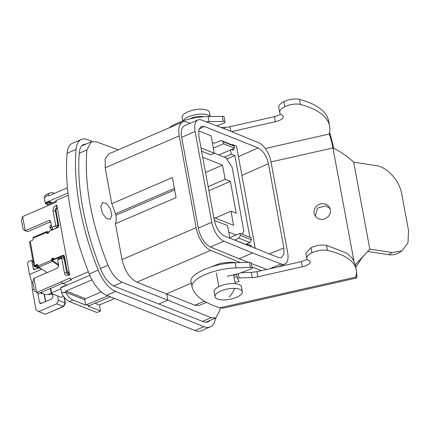 <?xml version="1.0" encoding="UTF-8"?>
<svg xmlns="http://www.w3.org/2000/svg" width="430" height="430" viewBox="0 0 430 430"><rect width="100%" height="100%" fill="white"/><g stroke="black" fill="none" stroke-linecap="round" stroke-linejoin="round"><path stroke-width="0.64" d="M258.22 147.941C263.149 150.602 266.552 155.864 268.427 163.733L283.881 247.981L283.897 254.28L281.44 257.629L278.317 257.489L224.519 236.059C219.59 233.404 216.188 228.142 214.307 220.273L198.853 136.025L198.821 129.812L201.181 126.425L204.422 126.517L258.22 147.941L238.446 156.627M252.555 252.974L281.043 263.95A16.679 7.987 66.7 0 0 284.778 264.058A16.679 7.987 66.7 0 0 287.643 252.512L270.986 161.723A16.679 7.987 66.7 0 0 258.817 142.803L230.179 131.026L201.691 120.051A16.679 7.987 66.7 0 0 197.961 119.948A16.679 7.987 66.7 0 0 195.096 131.494L211.753 222.283A16.679 7.987 66.7 0 0 223.923 241.203L252.555 252.974L239.107 258.774L248.32 262.327M220.181 307.858L220.047 309.874L215.914 317.894L211.071 317.695L167.84 300.14L122.174 282.29C116.53 279.72 111.811 274.044 108.021 265.256C91.289 223.149 84.232 184.701 86.86 149.919L91.294 141.766L96.411 141.852L118.212 149.817M191.355 283.177L166.679 293.814L167.84 300.14L158.869 304.005M102.388 213.183L106.156 218.279L110.021 219.354L111.881 215.435L110.284 208.722L106.516 203.626L102.646 202.551L100.787 206.47L102.388 213.183M251.324 263.482L266.772 269.433M197.961 119.948L184.508 125.743A16.679 7.987 66.7 0 0 181.643 137.294L195.096 131.494M211.753 222.283L198.3 228.083L181.643 137.294M198.3 228.083A16.679 7.987 66.7 0 0 210.469 246.997L239.107 258.774M206.384 302.349L199.219 305.434L194.854 305.257L136.912 282.177C129.683 278.371 124.721 270.846 122.029 259.596L196.107 227.669L179.267 135.88A20.017 9.584 66.7 0 1 182.702 122.023A20.017 9.584 66.7 0 1 187.184 122.147L190.173 123.302M196.107 227.669A20.017 9.584 66.7 0 0 210.711 250.373L240.445 262.579M261.392 270.653L251.991 267.03M239.032 262.628L239.752 262.316M235.823 262.73L231.319 262.123L220.601 263.219L211.372 266.837M122.029 259.596L115.45 223.718L176.074 197.59L172.398 177.558L111.773 203.686L105.189 167.807L105.2 158.777L108.79 153.881L182.702 122.023M233.721 275.496A16.679 6.332 169.6 0 0 236.425 274.179M203.116 116.804A8.342 3.166 169.6 0 0 200.31 116.358A8.342 3.166 169.6 0 0 190.141 118.879M210.039 116.525A13.9 5.273 169.6 0 0 202.729 114.057A13.9 5.273 169.6 0 0 183.239 120.846M242.337 291.642L241.45 286.81A13.9 5.273 169.6 0 0 233.829 283.574A13.9 5.273 169.6 0 0 220.133 286.074A13.9 5.273 169.6 0 0 214.102 291.83L214.989 296.657A13.9 5.273 169.6 0 0 222.606 299.893A13.9 5.273 169.6 0 0 223.406 299.909A33.363 33.363 0 0 0 235.619 297.673A13.9 5.273 169.6 0 0 242.337 291.642A13.9 5.273 169.6 0 0 234.715 288.401A13.9 5.273 169.6 0 0 221.02 290.9A13.9 5.273 169.6 0 0 214.989 296.657M210.205 116.525L209.464 112.466A13.9 5.273 169.6 0 0 201.847 109.231A13.9 5.273 169.6 0 0 201.047 109.215A13.9 5.273 169.6 0 0 188.834 111.456A13.9 5.273 169.6 0 0 182.116 117.487L182.766 121.007M174.386 188.388L115.573 213.737L115.853 215.258C116.466 218.714 116.331 221.531 115.45 223.718M115.573 213.737L111.773 203.686M209.99 320.447A22.242 10.648 -113.3 0 1 208.136 321.785A22.242 10.648 -113.3 0 1 203.046 321.597L114.697 286.407A22.242 10.648 -113.3 0 1 100.76 269.314A166.813 79.851 -113.3 0 1 79.335 152.542A22.242 10.648 -113.3 0 1 83.614 144.539A22.242 10.648 -113.3 0 1 85.855 144.109M81.41 139.433A27.799 13.309 66.7 0 0 76.067 149.436A172.371 82.512 -113.3 0 0 98.201 270.099A27.799 13.309 -113.3 0 0 115.622 291.47L106.656 295.335A27.799 13.309 -113.3 0 1 89.236 273.964A172.371 82.512 -113.3 0 1 67.102 153.3A27.799 13.309 66.7 0 1 72.444 143.298L81.41 139.433A27.799 13.309 66.7 0 1 87.774 139.664L92.262 141.454M115.622 291.47L203.976 326.66L195.01 330.525A27.799 13.309 66.7 0 0 201.374 330.756L210.34 326.891A27.799 13.309 -113.3 0 1 203.976 326.66M106.656 295.335L195.01 330.525M215.559 318.05A27.799 13.309 -113.3 0 1 210.34 326.891M324.876 203.933A8.342 7.724 153.1 0 1 329.676 207.738A8.342 7.724 153.1 0 1 328.369 216.376A8.342 7.724 153.1 0 1 319.603 219.096A8.342 7.724 153.1 0 1 314.803 215.296A8.342 7.724 153.1 0 1 316.109 206.658A8.342 7.724 153.1 0 1 324.876 203.933M315.351 216.199L317.442 208.12L325.827 205.798L330.084 208.711M355.314 264.772L369.8 249.115L392.246 252.571L401.926 250.883L408.016 242.746L408.5 230.329L401.813 194.301C399.577 180.74 387.258 166.98 376.11 165.604L353.664 162.153L369.8 249.115M271.024 161.938L332.938 147.941C340.555 151.575 347.467 156.316 353.664 162.153M353.831 260.548L332.938 147.941A11.121 1.102 77.3 0 0 329.181 134.085L329.165 133.972M355.771 267.202L361.603 258.344L365.269 253.893M219.972 307.799L223.428 308.095L356.524 278A16.679 1.655 -102.7 0 1 355.728 277.108L219.972 307.799A139.008 48.251 169.4 0 1 192.151 287.315A33.363 11.583 169.4 0 1 192.059 286.928A33.363 11.583 169.4 0 1 236.199 267.879L235.237 262.751C213.705 263.069 187.867 274.469 191.194 282.188M356.475 272.136A16.679 1.655 -102.7 0 1 356.524 278M333.594 148.275A16.679 1.655 77.3 0 0 329.547 132.332M251.287 272.405L252.249 277.527A11.121 3.859 169.4 0 0 257.892 276.786L256.93 271.658L251.287 272.405L240.977 272.738M256.93 271.658L301.344 261.617L307.267 259.376M355.712 277.006L355.696 277.044A111.209 38.603 169.4 0 0 356.244 269.734L355.287 264.611L352.509 258.489L346.661 253.136L326.515 245.315C321.516 244.541 316.351 245.32 311.019 247.642L305.784 253.2L306.746 258.322A16.679 5.789 169.4 0 0 308.955 260.542A9.729 3.376 169.4 0 1 310.24 261.838A9.729 3.376 169.4 0 1 302.306 266.745L257.892 276.786M227.303 276.243L238.096 273.802L250.792 269.115A2.779 0.968 169.4 0 0 252.168 267.976L251.206 262.854L249.416 262.289L235.237 262.751M234.054 277.329L237.134 276.635M367.618 251.453L388.72 254.705A27.799 18.667 58.8 0 0 398.4 253.017L401.926 250.883M252.168 267.976A2.779 0.968 169.4 0 0 250.378 267.412L236.199 267.879M356.244 269.734A111.209 38.603 169.4 0 0 327.472 250.443A11.121 3.859 169.4 0 0 311.981 252.77A16.679 5.789 169.4 0 0 306.746 258.322M252.249 277.527L239.069 277.957L237.451 278.323L239.128 281.526L234.995 282.456M238.279 273.738L239.069 277.957M236.661 274.13L237.451 278.323M216.849 125.893L223.724 123.259A2.779 1.053 169.6 0 0 225.078 122.05A2.779 1.053 169.6 0 0 223.277 121.4L209.05 121.615A33.363 12.658 169.6 0 0 206.034 121.728M225.078 122.05L224.154 116.987A2.779 1.053 169.6 0 0 222.348 116.337L208.12 116.557A33.363 12.658 169.6 0 0 169.13 127.871M329.59 126.13A111.209 42.199 169.6 0 0 300.382 104.469A11.121 4.219 169.6 0 0 284.864 106.688A16.679 6.332 169.6 0 0 279.704 112.628L278.774 107.564A16.679 6.332 169.6 0 1 283.934 101.63A11.121 4.219 169.6 0 1 299.452 99.411A111.209 42.199 169.6 0 1 328.665 121.067L329.59 126.13A111.209 42.199 169.6 0 1 329.149 134.02L265.31 148.527M279.704 112.628A16.679 6.332 169.6 0 0 281.956 115.1A9.729 3.693 169.6 0 1 283.268 116.541A9.729 3.693 169.6 0 1 275.388 121.717L231.609 131.618M220.891 127.447L224.39 127.393A11.121 4.219 169.6 0 0 230.05 126.7L274.458 116.659A9.729 3.693 169.6 0 0 280.602 114.176M67.456 187.765L48.654 195.87A2.779 2.204 -68.3 0 0 48.407 195.747A2.779 2.204 -68.3 0 0 46.913 195.8A2.779 2.204 -68.3 0 0 45.451 197.252L44.139 197.816A13.9 6.654 -113.3 0 1 46.558 194.419L50.143 192.871A13.9 6.654 -113.3 0 1 53.325 192.989L54.373 193.403M45.102 202.89L48.687 201.342L49.02 201.863A1.666 0.801 -113.3 0 0 49.772 202.573L46.187 204.121A1.666 0.801 66.7 0 1 45.435 203.406L44.139 197.816M45.069 202.874L67.999 192.995M47.907 195.628A13.9 6.654 -113.3 0 1 50.143 192.871M46.187 204.121L47.832 204.777M48.687 201.342L52.256 202.767M201.638 151.193L210.802 154.843L214.28 153.257L211.076 135.799L198.628 130.838M201.047 147.984L214.28 153.257M49.772 202.573L51.294 203.18M226.825 159.078L234.893 155.601L249.873 237.274M231.431 149.532L233.49 150.355L233.2 148.769M232.539 145.168L232.42 144.534L231.813 144.797M224.299 157.16L231.265 154.155L230.491 149.941M231.265 154.155L234.893 155.601M232.42 144.534L236.527 146.168L255.264 248.309M218.811 154.972L234.597 148.167L234.226 146.146L232.06 144.894L221.015 140.492L216.758 142.33A11.121 8.804 -68.3 0 1 213.581 143.04L212.409 143.061M213.35 148.167L223.552 143.77L223.181 141.744L221.015 140.492M234.597 148.167L223.552 143.77M247.664 243.552L247.787 244.224L250.943 245.482L249.61 246.057M251.163 246.675L250.943 245.482M234.226 146.146L223.181 141.744M110.505 296.867L88.198 306.079L100.507 310.981L99.416 305.037L94.976 303.268M114.595 298.495L99.416 305.037M89.806 275.324L60.657 287.837L61.592 292.948A13.9 6.654 66.7 0 0 69.375 301.554L96.922 312.529L100.507 310.981M61.592 292.948L62.904 292.379A2.779 2.204 -68.3 0 0 63.151 292.502A2.779 2.204 -68.3 0 0 64.645 292.448A2.779 2.204 -68.3 0 0 66.107 290.997L91.993 279.844M246.454 244.799L247.787 244.224M229.781 237.731L239.983 233.334L251.029 237.731L251.4 239.757L249.98 242.552L245.718 244.391A11.121 8.804 -68.3 0 0 245.578 244.45M239.983 233.334L240.354 235.355L238.935 238.155L234.673 239.988A11.121 8.804 -68.3 0 0 234.533 240.053M69.375 301.554L72.96 300.011L85.677 305.074L86.575 304.687L89.096 305.692M107.978 295.862L86.575 304.687M101.292 291.927L85.511 298.726A2.779 2.204 -68.3 0 1 84.705 299.769L85.677 305.074M60.657 287.837L64.403 286.014A1.666 0.801 -113.3 0 1 64.608 285.821A1.666 0.801 -113.3 0 1 64.989 285.837L65.209 285.923M64.608 285.821L61.022 287.369A1.666 0.801 66.7 0 0 60.813 287.562M64.242 286.289L64.403 286.014M229.862 238.193L227.556 225.616L214.323 220.343M72.96 300.011A13.9 6.654 -113.3 0 1 65.564 292.147L64.968 292.577L62.904 292.379M84.705 299.769L65.564 292.147M85.511 298.726L66.107 290.997M249.98 242.552L238.935 238.155M251.4 239.757L240.354 235.355M68.741 275.318C66.521 276.017 65.075 275.184 64.414 272.813L61.812 258.645L61.27 258.333L57.684 259.881L58.356 258.742L61.941 257.194A2.225 1.763 111.7 0 1 63.135 257.151A2.225 1.763 111.7 0 1 64.108 258.446L66.704 272.615A2.779 2.204 -68.3 0 0 67.918 274.232A2.779 2.204 -68.3 0 0 69.413 274.179L68.741 275.318L69.638 274.931L56.83 205.105L55.932 205.486L57.254 207.421M56.158 211.189L55.379 210.877L57.98 225.046L56.556 227.846L53.169 229.47M58.179 227.19L58.609 225.298L58.759 226.11M64.188 255.7L64.736 258.699L63.726 257.425L63.393 255.619M57.238 207.346L57.158 207.384A2.779 2.204 111.7 0 0 55.379 210.877L53.089 211.082C52.847 208.534 53.798 206.669 55.932 205.486M22.645 216.559L25.246 230.727L23.172 229.416L21.5 220.305L22.645 216.559L56.271 202.068L55.991 200.547L68.268 195.258M50.686 221.724L27.611 231.668L25.246 230.727L48.784 220.585L49.826 220.547L50.675 221.676L51.745 227.497L55.33 225.949L55.685 225.25L53.089 211.082M57.684 259.881L58.754 265.702L57.507 268.148L33.97 278.291L36.572 292.459L61.678 281.639A1.666 0.801 66.7 0 0 62.904 283.537L66.989 285.16M62.904 283.537L71.423 279.86L70.472 279.484L70.197 277.968L61.678 281.639M70.472 279.484L88.365 271.776M57.33 207.84A2.779 2.204 -68.3 0 0 56.12 210.996L58.765 225.417L57.701 227.518L49.574 231.017L48.117 233.286L47.069 233.501L46.499 232.388A1.166 0.559 66.7 0 1 46.698 231.582A1.166 0.559 66.7 0 1 46.848 231.56L48.913 231.791M33.4 237.36A1.166 0.559 66.7 0 0 33.25 237.376A1.166 0.559 66.7 0 0 33.051 238.188L33.18 238.903L32.47 240.3L30.229 241.268A1.666 0.634 -10.4 0 0 29.536 241.945L33.992 266.234A1.666 0.634 -10.4 0 1 34.685 265.557L30.229 241.268M37.808 264.778A1.113 0.881 -68.3 0 0 37.555 264.842L36.926 264.59L34.685 265.557M36.926 264.59L37.523 264.568L38.141 265.933A1.166 0.559 -113.3 0 0 38.877 267.197L47.139 272.615M58.544 264.574L51.503 259.672L51.589 260.134L38.141 265.933M51.503 259.672L52.664 258.081L54.68 258.849L62.807 255.35L63.704 255.318L64.43 256.285L67.075 270.707L68.289 272.324L69.182 272.437M68.289 272.324L68.918 272.577A2.779 2.204 -68.3 0 0 69.225 272.663M58.464 257.742L58.625 258.623M52.971 229.389L51.745 227.497M58.093 226.707L57.378 227.658M63.291 257.226A2.225 1.763 111.7 0 1 63.452 257.28A2.225 1.763 111.7 0 1 63.726 257.425M242.052 234.156L243.853 231.082L232.157 167.324L226.029 157.848L214.264 153.161M52.627 228.857L51.062 229.529L52.084 229.937M51.062 229.529L49.805 227.465L50.283 225.54L51.304 225.1M236.075 235.017L228.744 232.098M213.796 217.467L233.592 225.352L230.991 211.184L236.231 213.269L230.378 181.39L225.143 179.305L222.541 165.136L202.745 157.251M56.093 201.111L48.036 204.583A1.666 0.801 66.7 0 0 47.752 205.739M62.474 283.257L38.936 293.405L34.497 291.148L32.825 282.037L33.97 278.291M60.845 288.869L51.568 292.868L51.337 293.427L61.162 297.34L63.57 296.308M50.288 288.508L51.337 293.427M47.128 232.641L47.214 233.103A1.113 0.881 -68.3 0 0 47.418 233.544M37.555 264.842L34.325 266.53A1.666 0.634 -10.4 0 1 34.287 266.514A1.666 0.634 -10.4 0 1 33.992 266.234M52.256 260.446L52.326 261.397A1.166 0.559 -113.3 0 1 51.589 260.134M53.546 258.263A1.113 0.881 -68.3 0 0 53.293 258.333L52.847 258.527A1.113 0.881 -68.3 0 0 52.137 259.924M54.083 258.871L54.712 259.123A1.113 0.881 -68.3 0 0 55.309 259.102L54.68 258.849M63.995 255.495A1.666 1.322 -68.3 0 0 63.436 255.597L55.309 259.102M33.217 262.015L31.976 261.521L33.277 268.605L34.002 269.578L38.469 268.008M31.976 261.521L31.25 260.553L28.563 261.354L27.493 263.456L29.52 274.485L41.871 269.159M29.52 274.485L31.874 282.553L32.341 289.868L34.12 289.1L32.341 289.868L36.034 310.008L38.743 311.573L56.674 303.843L58.453 300.344L65.075 302.983L63.952 296.84M57.641 295.937L58.453 300.344M37.738 292.927L39.495 302.51L40.221 303.478L41.119 303.446L51.879 298.807L52.944 296.711L52.551 294.555M205.54 172.468L222.541 165.136M208.136 186.636L225.143 179.305M208.878 190.662L230.378 181.39M215.156 218.01L230.991 211.184M39.71 267.745L35.196 266.132L35.314 265.81M38.877 267.197L52.326 261.397L58.738 265.606M42.355 293.33L41.651 293.518L40.103 292.9M38.743 311.573L45.365 314.212L63.301 306.483L56.674 303.843M48.665 232.77L47.149 232.603L46.848 231.56M41.065 268.632L34.325 266.53M41.957 292.507L41.651 293.518A1.666 1.322 -68.3 0 1 41.645 292.878M65.349 303.204L65.075 302.983L63.301 306.483L63.704 306.445L65.349 303.204M63.624 306.52L45.365 314.212M53.573 294.319L46.311 294.614L44.161 294.206A20.575 9.847 -113.3 0 1 41.086 292.475M241.886 175.392L268.427 163.733M199.079 128.946L204.422 126.517M202.508 321.382L211.071 317.695M79.281 153.182L86.86 149.919M100.443 268.524L108.021 265.256M113.687 285.95L122.174 282.29M269.336 253.91L283.881 247.981M281.043 263.95L270.029 268.696M210.469 246.997L223.923 241.203M194.854 305.257L204.325 301.172M136.912 282.177L210.711 250.373M105.189 167.807L179.267 135.88M234.715 288.401A33.363 15.523 92.1 0 1 229.168 296.91M174.666 189.909L115.853 215.258M67.102 153.3L76.067 149.436M98.201 270.099L89.236 273.964M388.72 254.705L392.246 252.571M249.416 262.289L250.378 267.412M326.515 245.315L327.472 250.443M311.019 247.642L311.981 252.77M301.344 261.617L302.306 266.745M222.348 116.337L223.277 121.4M208.12 116.557L209.05 121.615M299.452 99.411L300.382 104.469M283.934 101.63L284.864 106.688M274.458 116.659L275.388 121.717M230.05 126.7L230.894 131.322M224.39 127.393L224.67 128.903M45.435 203.406L49.02 201.863M245.718 244.391L234.673 239.988M55.685 225.25L58.609 225.298M64.736 258.699L61.812 258.645M64.414 272.813L66.704 272.615L68.762 273.432M33.051 238.188L46.499 232.388M69.418 273.733A3.338 2.639 111.7 0 1 69.214 273.663L67.462 271.443M55.33 225.949L56.755 227.927M50.563 221.289L48.784 220.585M61.27 258.333L61.941 257.194M47.214 233.103L46.585 232.856M52.847 258.527L52.218 258.274M53.293 258.333L52.664 258.081M63.436 255.597L62.807 255.35M36.937 265.111L38.055 265.477M52.132 259.5L53.879 258.747M54.809 259.156L52.202 260.279M57.733 264.041L58.399 263.757M51.627 226.863L49.837 227.637M51.595 226.696L49.805 227.465M50.735 288.32L51.568 292.868M38.195 266.154A2.779 2.204 111.7 0 1 37.485 266.03L36.561 265.272M35.255 269.395L33.277 268.605M39.495 302.51L41.473 303.295M45.467 301.575L44.113 294.19M31.874 282.553L32.841 282.134M40.528 268.282L39.958 268.54M51.148 293.185L48.37 294.378M205.895 322.215L215.914 317.894M81.759 145.877L91.294 141.766M278.409 266.804L284.778 264.058M216.322 273.114L218.811 286.676M233.597 274.824L235.221 283.666M201.047 109.215A33.363 33.363 0 0 0 188.834 111.456M191.097 281.8L192.059 286.928M48.681 195.86L48.407 195.747M63.135 257.151L63.452 257.28M65.897 264.289L65.134 262.069L65.037 259.602M58.469 223.81L57.711 221.59L57.609 219.117M33.25 237.376L46.698 231.582M58.426 263.923L57.899 264.149M38.254 266.331L37.485 266.03M31.25 260.553L33.083 261.279M44.376 294.281L45.693 301.473M64.274 297.27L65.355 303.171"/></g></svg>
